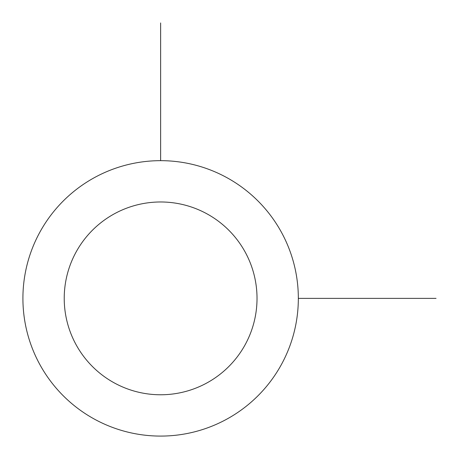 <?xml version="1.0" encoding="UTF-8"?>
<svg xmlns="http://www.w3.org/2000/svg" width="459" height="459" viewBox="0 0 459 459"><rect width="100%" height="100%" fill="white"/><g stroke="black" fill="none" stroke-linecap="round" stroke-linejoin="round"><path stroke-width="0.69" d="M39.772 232.352A137.711 137.711 0 0 1 226.648 177.524A137.711 137.711 0 0 1 281.476 364.4A137.711 137.711 0 0 1 94.6 419.228A137.711 137.711 0 0 1 39.772 232.352M76.028 252.157A96.401 96.401 0 0 1 206.843 213.779A96.401 96.401 0 0 1 245.221 344.594A96.401 96.401 0 0 1 114.406 382.972A96.401 96.401 0 0 1 76.028 252.157M298.339 298.373L436.05 298.373M160.627 160.661L160.627 22.95"/></g></svg>
